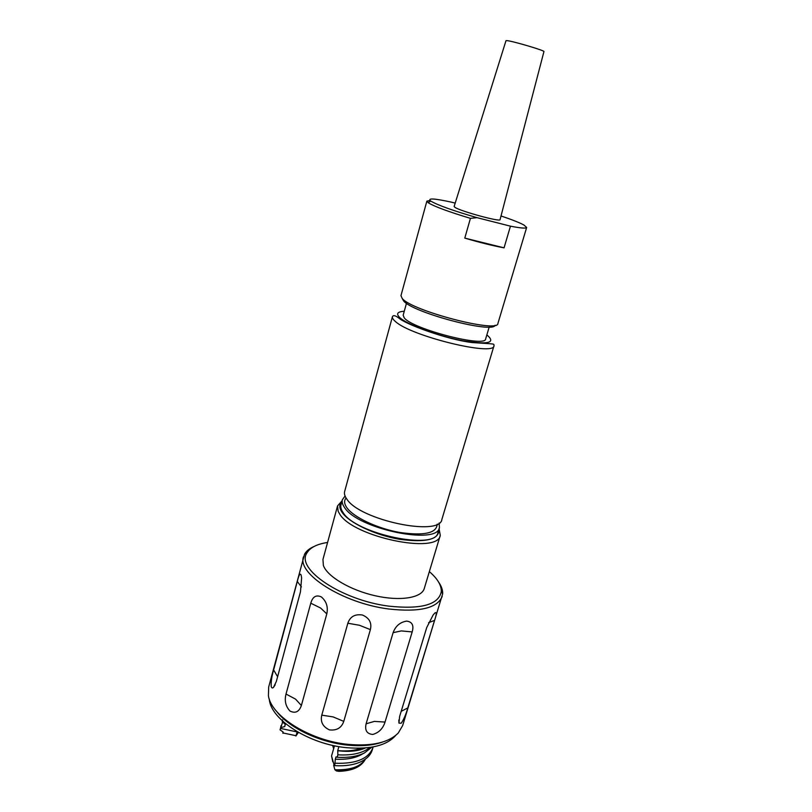 <?xml version="1.0" encoding="UTF-8"?>
<svg xmlns="http://www.w3.org/2000/svg" width="812" height="812" viewBox="0 0 812 812"><rect width="100%" height="100%" fill="white"/><g stroke="black" fill="none" stroke-linecap="round" stroke-linejoin="round"><path stroke-width="1.22" d="M543.938 51.592L543.949 51.572C545.177 50.669 512.534 41.016 506.962 40.63L505.988 40.691L454.141 206.471M500.06 219.636L500.05 219.676C500.639 222.204 460.678 211.313 455.004 207.385L454.131 206.512M495.097 325.236C493.26 333.935 412.577 312.63 403.665 300.978L402.407 298.806M426.868 201.132L400.955 295.659L402.214 298.471C411.775 310.884 498.669 333.438 497.908 323.46L526.663 227.451C526.135 228.598 520.736 228.172 510.454 226.172L504.059 247.833C492.823 245.762 479.73 242.514 464.789 238.109L470.432 218.347C448.762 211.82 434.775 206.664 428.462 202.898L426.868 201.132L430.025 200.473M455.187 203.122L451.391 202.147C434.034 198.361 427.163 197.996 430.766 201.051L431.101 201.274C438.216 205.355 453.532 210.826 477.04 217.667L470.432 218.347M501.024 215.962C511.875 219.616 519.497 222.63 523.902 225.005L526.663 227.451M489.2 327.003L485.667 338.888C486.012 348.013 412.486 329.134 404.244 317.857L403.168 315.229L406.467 303.272M439.14 522.979L439.434 527.567C437.638 545.613 357.006 528.774 344.4 507.307C342.451 504.496 341.781 501.978 342.38 499.745L345.07 496M439.434 527.567L437.932 532.581C436.074 550.82 355.524 534.073 342.999 512.423C341.06 509.591 340.401 507.043 340.999 504.79L342.38 499.745M493.99 345.77L441.901 519.345C440.216 537.077 359.432 520.086 346.704 498.903C344.745 496.132 344.055 493.645 344.653 491.463L392.45 316.66C393.272 314.965 395.444 315.472 398.966 318.162C405.411 324.089 445.961 339.335 471.945 342.532C496.599 344.237 493.716 343.496 493.99 345.77C494.599 356.559 410.77 336.138 395.403 321.491C393.099 319.542 392.115 317.928 392.45 316.66M382.574 742.046C373.073 745.406 361.482 746.431 347.81 745.132C319.755 742.503 289.214 727.907 276.943 711.759M395.708 735.408C386.948 745.457 370.729 749.557 347.049 747.72C309.27 744.472 270.386 719.351 269.33 699.173M438.683 582.214C441.515 586.294 442.844 590.162 442.662 593.795L402.681 725.492L398.306 732.962C388.877 742.523 372.403 746.35 348.896 744.442C310.702 741.102 271.015 716.275 268.417 695.711L268.67 687.064L304.551 554.2C306.327 551.013 309.494 548.435 314.061 546.486M327.591 542.457C316.964 544.07 310.082 547.572 306.926 552.982C295.558 568.826 341.476 600.169 388.715 606.128C421.286 609.579 438.805 604.707 441.292 591.512C441.484 585.259 437.506 578.631 429.345 571.628M442.175 596.475C437.262 608.229 419.408 612.39 388.623 608.98C342.776 603.204 296.695 573.637 303.536 556.727M412.181 631.929L385.04 722.061C382.97 728.587 378.879 732.718 372.749 734.454C366.862 733.896 364.649 730.343 366.11 723.786L393.109 632.67C395.556 626.032 400.062 622.175 406.629 621.109C412.202 621.779 414.049 625.392 412.181 631.929L401.331 630.914L393.109 632.67M434.572 620.398L407.786 707.912C406 714.306 403.818 719.412 401.219 723.218L398.946 723.137L399.646 716.407L426.716 627.554L433.161 614.948L434.917 612.958C436.795 611.639 436.673 614.126 434.572 620.398L428.604 622.662M343.77 721.371C341.517 727.877 336.736 730.719 329.439 729.886C322.8 726.77 320.243 721.858 321.775 715.149L347.851 623.24C350.094 616.633 354.945 613.882 362.396 615.009C369.318 617.962 371.977 622.834 370.384 629.625L343.77 721.371L333.133 716.915L321.775 715.149M301.384 705.486C299.151 711.819 295.355 713.677 289.985 711.048C285.641 706.349 284.312 700.685 286.017 694.047L310.783 603.184C312.671 596.647 316.193 594.557 321.359 596.932C326.434 601.296 328.251 606.95 326.81 613.882L301.384 705.486L295.527 699.112L286.017 694.047M276.324 681.512L273.431 687.48C272.385 688.373 271.655 688.028 271.218 686.444C270.944 681.816 271.746 676.315 273.624 669.941L297.293 581.473C298.846 575.028 300.115 572.876 301.1 575.008L301.617 577.941L300.481 591.755L276.324 681.512M439.079 528.754L440.266 535.331L424.27 588.507C421.682 597.916 400.225 601.459 375.144 595.744C350.073 590.121 327.165 576.449 323.369 565.436L322.953 559.448L337.559 505.886L342.207 500.679M282.972 733.277L283.073 731.977M282.789 733.053L283.155 732.028L280.049 729.866L280.465 728.405L297.162 731.957L295.913 736.017L298.41 732.404M282.657 722.091L280.049 729.866M335.072 769.877L336.432 770.953L338.969 771.339C351.931 770.872 360.548 767.147 364.832 760.164M365.349 759.159C360.487 766.731 350.327 770.273 334.889 769.766L333.641 765.249L334.727 765.645C345.465 766.274 354.387 764.884 361.502 761.453C367.186 758.57 370.759 754.764 372.221 750.024L373.134 746.928M333.63 748.776L332.646 745.375M281.053 725.644L280.465 728.405M282.647 719.808L282.282 721.777L285.337 724.334L284.718 726.588L280.678 727.623M282.495 721.005L282.282 721.777M285.195 724.213L284.718 726.588M339.111 750.867L337.762 750.785L339.111 750.867C349.769 752.003 358.528 751.039 365.41 747.964M334.727 765.645L335.315 759.179L335.985 756.875L337.163 757.251L337.863 754.835L337.762 750.785M337.863 754.835C352.063 755.627 362.751 753.16 369.937 747.456M332.778 761.768L331.55 755.962L334.503 745.781M335.417 763.239C356.092 763.95 368.597 758.763 372.921 747.7M335.315 759.179C347.059 759.819 356.306 757.961 363.055 753.607M337.163 757.251C348.236 757.921 357.361 756.469 364.517 752.907L371.855 747.152M360.954 748.228C354.621 750.664 346.886 751.455 337.731 750.603L337.772 750.745M338.888 746.604L337.731 750.603M477.04 217.667L510.454 226.172M504.059 247.833L464.789 238.109M437.191 524.126C436.765 533.169 424.27 535.94 399.727 532.469C377.113 528.46 353.332 517.153 346.775 507.591C344.166 503.785 343.943 500.598 346.105 498.01M438.937 529.231C439.444 539.432 426.401 542.802 399.808 539.33C375.245 535.22 349.069 522.806 342.045 512.311C339.101 507.916 339.071 504.282 341.923 501.41M440.266 535.331C438.318 554.758 352.753 536.976 339.629 513.945L338.157 511.316L337.559 505.886L342.055 500.933M486.845 334.92L487.088 335.092C496.223 342.938 488.124 344.826 462.81 340.766C438.876 336.249 408.852 325.287 400.428 318.172C395.708 314.041 396.987 311.727 404.264 311.24M401.189 711.342L407.786 707.912M366.11 723.786L374.342 721.411L385.04 722.061M347.851 623.24L359.432 625.26L370.384 629.625M310.783 603.184L320.618 608.036L326.81 613.882M273.624 669.941L277.613 676.721M297.293 581.473L301.425 586.903M336.432 770.953C351.596 770.974 361.218 767.056 365.319 759.21M331.55 755.962L334.25 765.472M441.292 591.512L442.662 593.795M273.431 687.48L275.166 684.831M398.834 720.021L398.946 723.137M306.926 552.982L304.551 554.2M298.451 732.424L297.263 733.662M283.358 733.033L295.893 735.692M430.766 201.051L428.117 202.665M543.949 51.572L500.05 219.676"/></g></svg>
